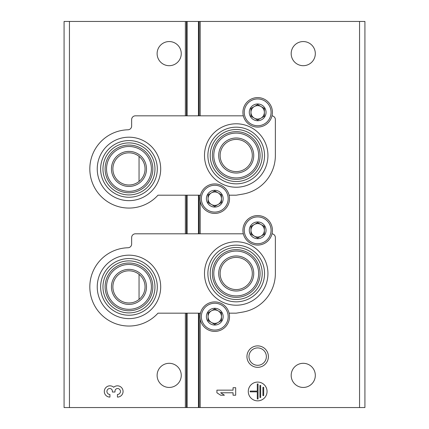 <?xml version="1.0" encoding="UTF-8"?>
<svg xmlns="http://www.w3.org/2000/svg" width="429" height="429" viewBox="0 0 429 429"><rect width="100%" height="100%" fill="white"/><g stroke="black" fill="none" stroke-linecap="round" stroke-linejoin="round"><path stroke-width="0.64" d="M139.961 180.663L139.05 181.456L139.05 156.381L139.961 157.175M139.961 298.638L139.05 299.431L139.05 274.356L139.961 275.15M69.444 407.55L64.082 407.55L64.082 21.45L69.444 21.45L69.444 407.55L364.918 407.55L364.918 21.45L198.445 21.45L198.445 115.83M268.393 356.606A10.725 10.725 0 0 1 252.306 365.894A10.725 10.725 0 0 1 252.306 347.318A10.725 10.725 0 0 1 268.393 356.606M315.315 375.375A12.066 12.066 0 0 0 297.217 364.923A12.066 12.066 0 0 0 297.217 385.827A12.066 12.066 0 0 0 315.315 375.375M315.315 53.625A12.066 12.066 0 0 0 297.217 43.173A12.066 12.066 0 0 0 297.217 64.077A12.066 12.066 0 0 0 315.315 53.625M267.053 391.462A9.384 9.384 0 0 0 252.976 383.333A9.384 9.384 0 0 0 252.976 399.592A9.384 9.384 0 0 0 267.053 391.462M216.913 390.149L216.913 392.776L220.667 395.216L224.421 395.216L220.667 392.776L233.054 392.776L233.054 395.216L235.682 395.216L235.682 387.709L233.054 387.709L233.054 390.149L216.913 390.149M69.444 21.45L198.445 21.45M181.252 53.625A12.066 12.066 0 0 0 163.154 43.173A12.066 12.066 0 0 0 163.154 64.077A12.066 12.066 0 0 0 181.252 53.625M181.252 375.375A12.066 12.066 0 0 0 163.154 364.923A12.066 12.066 0 0 0 163.154 385.827A12.066 12.066 0 0 0 181.252 375.375M117.439 397.093A5.631 5.631 0 0 0 122.699 389.452A5.631 5.631 0 0 0 113.685 387.264A5.631 5.631 0 0 0 104.671 389.452A5.631 5.631 0 0 0 109.931 397.093L109.931 394.466A3.003 3.003 0 0 1 108.43 388.862A2.628 2.628 0 0 1 112.371 391.135L112.371 392.026L114.999 392.026L114.999 391.135A2.628 2.628 0 0 1 118.94 388.862A3.003 3.003 0 0 1 117.439 394.466L117.439 397.093M263.674 387.333L262.923 387.333L262.923 395.592L263.674 395.592L263.674 387.333M260.671 385.457L259.92 385.457L259.92 397.469L260.671 397.469L260.671 385.457M250.161 391.087L250.161 391.838L257.293 391.838L257.293 398.97L258.043 398.97L258.043 383.955L257.293 383.955L257.293 391.087L250.161 391.087M266.361 356.606A8.693 8.693 0 0 1 253.319 364.135A8.693 8.693 0 0 1 253.319 349.077A8.693 8.693 0 0 1 266.361 356.606M128.968 318.618A31.725 31.725 0 0 0 160.693 286.894A31.725 31.725 0 0 0 128.968 255.169A31.725 31.725 0 0 0 97.244 286.894A31.725 31.725 0 0 0 128.968 318.618M236.218 305.212A31.725 31.725 0 0 0 267.943 273.488A31.725 31.725 0 0 0 236.218 241.763A31.725 31.725 0 0 0 204.494 273.488A31.725 31.725 0 0 0 236.218 305.212M200.44 313.17L157.985 313.17A39.146 39.146 0 0 1 93.383 303.212A39.146 39.146 0 0 1 127.987 247.758A3.754 3.754 0 0 0 131.649 244.01L131.649 237.559A3.754 3.754 0 0 1 135.403 233.805L243.34 233.805M229.097 313.17L236.218 313.17L242.632 312.103A39.146 39.146 0 0 0 275.364 273.488L275.364 237.559A3.754 3.754 0 0 0 271.991 233.826M236.218 245.152A28.335 28.335 0 0 1 260.757 287.655A28.335 28.335 0 0 1 211.679 287.655A28.335 28.335 0 0 1 236.218 245.152M236.218 247.479A26.008 26.008 0 0 1 258.741 286.492A26.008 26.008 0 0 1 213.696 286.492A26.008 26.008 0 0 1 236.218 247.479M236.218 257.4A16.087 16.087 0 0 1 250.15 281.531A16.087 16.087 0 0 1 222.286 281.531A16.087 16.087 0 0 1 236.218 257.4M236.218 249.624A23.863 23.863 0 0 1 256.885 285.419A23.863 23.863 0 0 1 215.551 285.419A23.863 23.863 0 0 1 236.218 249.624M236.218 251.062A22.426 22.426 0 0 1 255.641 284.7A22.426 22.426 0 0 1 216.795 284.7A22.426 22.426 0 0 1 236.218 251.062M236.218 255.963A17.525 17.525 0 0 1 251.394 282.25A17.525 17.525 0 0 1 221.042 282.25A17.525 17.525 0 0 1 236.218 255.963M128.968 270.806A16.087 16.087 0 0 1 142.9 294.938A16.087 16.087 0 0 1 115.036 294.938A16.087 16.087 0 0 1 128.968 270.806M128.968 269.369A17.525 17.525 0 0 1 144.144 295.656A17.525 17.525 0 0 1 113.792 295.656A17.525 17.525 0 0 1 128.968 269.369M128.968 264.468A22.426 22.426 0 0 1 148.391 298.107A22.426 22.426 0 0 1 109.545 298.107A22.426 22.426 0 0 1 128.968 264.468M128.968 263.031A23.863 23.863 0 0 1 149.635 298.825A23.863 23.863 0 0 1 108.301 298.825A23.863 23.863 0 0 1 128.968 263.031M128.968 260.886A26.008 26.008 0 0 1 151.491 299.898A26.008 26.008 0 0 1 106.446 299.898A26.008 26.008 0 0 1 128.968 260.886M128.968 258.558A28.335 28.335 0 0 1 153.507 301.061A28.335 28.335 0 0 1 104.429 301.061A28.335 28.335 0 0 1 128.968 258.558M128.968 200.643A31.725 31.725 0 0 0 160.693 168.919A31.725 31.725 0 0 0 128.968 137.194A31.725 31.725 0 0 0 97.244 168.919A31.725 31.725 0 0 0 128.968 200.643M236.218 187.237A31.725 31.725 0 0 0 267.943 155.512A31.725 31.725 0 0 0 236.218 123.788A31.725 31.725 0 0 0 204.494 155.512A31.725 31.725 0 0 0 236.218 187.237M200.44 195.195L157.985 195.195A39.146 39.146 0 0 1 93.383 185.237A39.146 39.146 0 0 1 127.987 129.783A3.754 3.754 0 0 0 131.649 126.035L131.649 119.584A3.754 3.754 0 0 1 135.403 115.83L243.34 115.83M229.097 195.195L236.218 195.195L242.632 194.128A39.146 39.146 0 0 0 275.364 155.512L275.364 119.584A3.754 3.754 0 0 0 271.991 115.851M236.218 127.177A28.335 28.335 0 0 1 260.757 169.68A28.335 28.335 0 0 1 211.679 169.68A28.335 28.335 0 0 1 236.218 127.177M236.218 129.504A26.008 26.008 0 0 1 258.741 168.517A26.008 26.008 0 0 1 213.696 168.517A26.008 26.008 0 0 1 236.218 129.504M236.218 139.425A16.087 16.087 0 0 1 250.15 163.556A16.087 16.087 0 0 1 222.286 163.556A16.087 16.087 0 0 1 236.218 139.425M236.218 131.649A23.863 23.863 0 0 1 256.885 167.444A23.863 23.863 0 0 1 215.551 167.444A23.863 23.863 0 0 1 236.218 131.649M236.218 133.087A22.426 22.426 0 0 1 255.641 166.725A22.426 22.426 0 0 1 216.795 166.725A22.426 22.426 0 0 1 236.218 133.087M236.218 137.988A17.525 17.525 0 0 1 251.394 164.275A17.525 17.525 0 0 1 221.042 164.275A17.525 17.525 0 0 1 236.218 137.988M128.968 152.831A16.087 16.087 0 0 1 142.9 176.963A16.087 16.087 0 0 1 115.036 176.963A16.087 16.087 0 0 1 128.968 152.831M128.968 151.394A17.525 17.525 0 0 1 144.144 177.681A17.525 17.525 0 0 1 113.792 177.681A17.525 17.525 0 0 1 128.968 151.394M128.968 146.493A22.426 22.426 0 0 1 148.391 180.132A22.426 22.426 0 0 1 109.545 180.132A22.426 22.426 0 0 1 128.968 146.493M128.968 145.056A23.863 23.863 0 0 1 149.635 180.85A23.863 23.863 0 0 1 108.301 180.85A23.863 23.863 0 0 1 128.968 145.056M128.968 142.911A26.008 26.008 0 0 1 151.491 181.923A26.008 26.008 0 0 1 106.446 181.923A26.008 26.008 0 0 1 128.968 142.911M128.968 140.583A28.335 28.335 0 0 1 153.507 183.086A28.335 28.335 0 0 1 104.429 183.086A28.335 28.335 0 0 1 128.968 140.583M206.387 316.656A8.376 8.376 0 0 1 216.935 308.564A8.376 8.376 0 0 1 222.024 320.844A8.376 8.376 0 0 1 206.387 316.656M221.471 320.527L221.471 312.784L214.768 308.918L208.065 312.784L208.065 320.527L214.768 324.394L221.471 320.527L221.471 316.656A6.703 6.703 0 0 1 218.12 322.463L221.471 320.527M200.021 316.656A14.747 14.747 0 0 1 222.142 303.882A14.747 14.747 0 0 1 222.142 329.429A14.747 14.747 0 0 1 200.021 316.656M218.12 322.463A6.703 6.703 0 0 1 211.417 322.463L214.768 324.394L218.12 322.463M211.417 322.463A6.703 6.703 0 0 1 208.065 316.656L208.065 320.527L211.417 322.463M208.065 316.656A6.703 6.703 0 0 1 211.417 310.848L208.065 312.784L208.065 316.656M214.768 308.918L211.417 310.848A6.703 6.703 0 0 1 218.12 310.848L214.768 308.918M218.12 310.848A6.703 6.703 0 0 1 221.471 316.656L221.471 312.784L218.12 310.848M206.387 198.681A8.376 8.376 0 0 1 216.935 190.589A8.376 8.376 0 0 1 222.024 202.869A8.376 8.376 0 0 1 206.387 198.681M221.471 202.552L221.471 194.809L214.768 190.943L208.065 194.809L208.065 202.552L214.768 206.419L221.471 202.552L221.471 198.681A6.703 6.703 0 0 1 218.12 204.488L221.471 202.552M200.021 198.681A14.747 14.747 0 0 1 222.142 185.907A14.747 14.747 0 0 1 222.142 211.454A14.747 14.747 0 0 1 200.021 198.681M218.12 204.488A6.703 6.703 0 0 1 211.417 204.488L214.768 206.419L218.12 204.488M211.417 204.488A6.703 6.703 0 0 1 208.065 198.681L208.065 202.552L211.417 204.488M208.065 198.681A6.703 6.703 0 0 1 211.417 192.873L208.065 194.809L208.065 198.681M214.768 190.943L211.417 192.873A6.703 6.703 0 0 1 218.12 192.873L214.768 190.943M218.12 192.873A6.703 6.703 0 0 1 221.471 198.681L221.471 194.809L218.12 192.873M249.292 230.319A8.376 8.376 0 0 1 259.835 222.227A8.376 8.376 0 0 1 264.924 234.507A8.376 8.376 0 0 1 249.292 230.319M264.371 234.191L264.371 226.448L257.668 222.581L250.965 226.448L250.965 234.191L257.668 238.057L264.371 234.191L264.371 230.319A6.703 6.703 0 0 1 261.02 236.127L264.371 234.191M242.921 230.319A14.747 14.747 0 0 1 265.042 217.546A14.747 14.747 0 0 1 265.042 243.093A14.747 14.747 0 0 1 242.921 230.319M261.02 236.127A6.703 6.703 0 0 1 254.317 236.127L257.668 238.057L261.02 236.127M254.317 236.127A6.703 6.703 0 0 1 250.965 230.319L250.965 234.191L254.317 236.127M250.965 230.319A6.703 6.703 0 0 1 254.317 224.512L250.965 226.448L250.965 230.319M257.668 222.581L254.317 224.512A6.703 6.703 0 0 1 261.02 224.512L257.668 222.581M261.02 224.512A6.703 6.703 0 0 1 264.371 230.319L264.371 226.448L261.02 224.512M249.292 112.344A8.376 8.376 0 0 1 259.835 104.252A8.376 8.376 0 0 1 264.924 116.532A8.376 8.376 0 0 1 249.292 112.344M264.371 116.216L264.371 108.473L257.668 104.606L250.965 108.473L250.965 116.216L257.668 120.082L264.371 116.216L264.371 112.344A6.703 6.703 0 0 1 261.02 118.152L264.371 116.216M242.921 112.344A14.747 14.747 0 0 1 265.042 99.571A14.747 14.747 0 0 1 265.042 125.118A14.747 14.747 0 0 1 242.921 112.344M261.02 118.152A6.703 6.703 0 0 1 254.317 118.152L257.668 120.082L261.02 118.152M254.317 118.152A6.703 6.703 0 0 1 250.965 112.344L250.965 116.216L254.317 118.152M250.965 112.344A6.703 6.703 0 0 1 254.317 106.537L250.965 108.473L250.965 112.344M257.668 104.606L254.317 106.537A6.703 6.703 0 0 1 261.02 106.537L257.668 104.606M261.02 106.537A6.703 6.703 0 0 1 264.371 112.344L264.371 108.473L261.02 106.537M359.556 21.45L359.556 407.55M200.198 21.45L200.198 115.83M200.198 195.195L200.198 196.412M200.198 200.949L200.198 233.805M200.198 313.17L200.198 314.387M200.198 318.924L200.198 407.55M199.131 21.45L199.131 115.83M199.131 195.195L199.131 233.805M199.131 313.17L199.131 407.55M198.445 195.195L198.445 233.805M198.445 313.17L198.445 407.55M187.119 21.45L187.119 115.83M187.119 195.195L187.119 233.805M187.119 313.17L187.119 407.55M186.433 21.45L186.433 115.83M186.433 195.195L186.433 233.805M186.433 313.17L186.433 407.55M185.366 21.45L185.366 115.83M185.366 195.195L185.366 233.805M185.366 313.17L185.366 407.55M201.362 316.656A13.406 13.406 0 0 1 221.471 305.046A13.406 13.406 0 0 1 221.471 328.265A13.406 13.406 0 0 1 201.362 316.656M201.362 198.681A13.406 13.406 0 0 1 221.471 187.071A13.406 13.406 0 0 1 221.471 210.29A13.406 13.406 0 0 1 201.362 198.681M244.262 230.319A13.406 13.406 0 0 1 264.371 218.71A13.406 13.406 0 0 1 264.371 241.929A13.406 13.406 0 0 1 244.262 230.319M244.262 112.344A13.406 13.406 0 0 1 264.371 100.735A13.406 13.406 0 0 1 264.371 123.954A13.406 13.406 0 0 1 244.262 112.344"/></g></svg>

